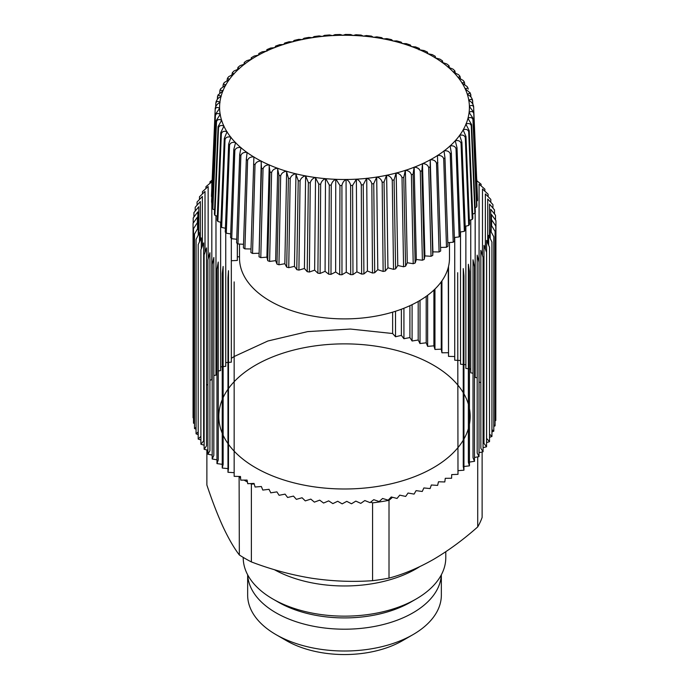 <?xml version="1.0" encoding="UTF-8"?>
<svg xmlns="http://www.w3.org/2000/svg" width="689" height="689" viewBox="0 0 689 689"><rect width="100%" height="100%" fill="white"/><g stroke="black" fill="none" stroke-linecap="round" stroke-linejoin="round"><path stroke-width="1.03" d="M247.652 574.79L247.652 595.098A96.848 55.912 0 0 0 276.022 634.638A96.848 55.912 0 0 0 412.978 634.638A96.848 55.912 0 0 0 437.429 610.842A96.848 55.912 0 0 0 441.348 595.098L441.348 574.79M276.022 634.638L286.478 640.675A82.06 47.377 0 0 0 402.522 640.675L412.978 634.638M441.304 574.867A96.848 55.912 180 0 1 437.429 589.026A96.848 55.912 180 0 1 332.081 628.738A96.848 55.912 180 0 1 247.696 574.867M234.269 381.585A125.674 72.56 180 0 1 255.636 365.127A125.674 72.56 180 0 1 377.029 346.343A125.674 72.56 180 0 1 457.677 384.893M457.987 385.263A125.674 72.56 180 0 1 463.249 392.678M463.947 393.875A125.674 72.56 180 0 1 465.893 397.656A125.674 72.56 180 0 1 468.374 404.185M477.718 456.859L477.718 526.913A140.461 81.095 0 0 0 479.277 524.045A140.461 81.095 0 0 0 482.128 517.413L482.128 451.967M223.133 397.596A125.674 72.56 180 0 1 223.908 396.003A125.674 72.56 180 0 1 227.973 389.251M228.481 388.544A125.674 72.56 180 0 1 234.157 381.706M222.237 433.235A125.674 72.56 180 0 1 222.237 399.629M239.1 476.452L239.341 554.972C234.019 548.013 228.61 538.677 223.107 526.964C217.603 514.959 212.195 500.972 206.872 485.004L206.872 449.969M370.639 502.152L372.568 502.858L372.568 580.672C352.708 582.102 332.511 581.301 311.971 578.269C291.43 574.945 271.233 569.502 251.382 561.923L251.382 484.117A140.461 81.095 180 0 1 250.357 483.583M247.429 482.016A140.461 81.095 180 0 1 244.087 480.104M240.582 477.968A140.461 81.095 180 0 1 239.341 477.167M251.382 484.117L254.198 483.945M457.677 447.971A125.674 72.56 180 0 1 433.364 467.736A125.674 72.56 180 0 1 311.971 486.52A125.674 72.56 180 0 1 234.269 451.278M234.157 451.157A125.674 72.56 180 0 1 228.481 444.319M227.973 443.613A125.674 72.56 180 0 1 223.133 435.267M477.718 526.913C463.189 539.806 448.401 550.657 433.364 559.485C418.326 568.02 403.547 574.238 389.009 578.123L389.009 500.317A140.461 81.095 180 0 1 372.568 502.858M389.009 500.317L392.506 497.286M468.374 428.679A125.674 72.56 180 0 1 465.092 436.86A125.674 72.56 180 0 1 463.947 438.988M463.249 440.185A125.674 72.56 180 0 1 457.987 447.6M469.45 408.672A125.674 72.56 180 0 1 469.45 424.191M372.568 580.672A140.461 81.095 0 0 0 389.009 578.123M239.341 554.972A140.461 81.095 0 0 0 251.382 561.923M239.522 244.052L239.522 258.289A104.978 60.606 0 0 0 303.186 314.003A104.978 60.606 0 0 0 416.957 302.144A104.978 60.606 0 0 0 449.478 258.289L449.478 242.537M376.694 177.056L373.748 183.618L374.704 272.741L377.796 269.657L376.711 177.039M377.796 269.657L383.136 271.44L382.171 182.318C381.499 179.657 379.768 177.891 376.978 177.021L376.788 176.961M376.978 177.021A124.916 72.121 0 0 0 386.538 175.29L384.049 181.982L385.306 271.053A133.072 76.823 180 0 1 383.136 271.44M386.632 175.187L387.941 267.823L393.522 269.347L392.265 180.277C391.55 177.65 389.741 175.971 386.83 175.23L386.632 175.178M385.306 271.053L387.941 267.823M386.83 175.23A124.916 72.121 0 0 0 396.106 173.06L394.082 179.846L395.624 268.856A133.072 76.823 180 0 1 393.522 269.347M396.184 172.939L397.786 265.515L403.573 266.764L402.023 177.762C401.282 175.178 399.405 173.576 396.39 172.982L396.184 172.939M395.624 268.856L397.786 265.515M396.39 172.982A124.916 72.121 0 0 0 405.321 170.372L403.78 177.254L405.597 266.178A133.072 76.823 180 0 1 403.573 266.764M405.382 170.252L407.277 262.742L413.211 263.715L411.393 174.791C410.627 172.241 408.689 170.734 405.597 170.286L405.382 170.252M405.597 266.178L407.277 262.742M405.597 170.286A124.916 72.121 0 0 0 414.123 167.255L413.073 174.196L415.148 263.026A133.072 76.823 180 0 1 413.211 263.715M414.167 167.134L416.328 259.529L422.391 260.218L420.307 171.38C419.515 168.865 417.543 167.461 414.382 167.16L414.167 167.134M415.148 263.026L416.328 259.529M414.382 167.16A124.916 72.121 0 0 0 422.452 163.732L421.892 170.708L424.217 259.434A133.072 76.823 180 0 1 422.391 260.218M422.478 163.612L424.898 255.895L431.03 256.291L428.704 167.565C427.895 165.084 425.897 163.775 422.693 163.62L422.478 163.612M424.217 259.434L424.898 255.895M430.255 159.702L432.916 251.864L439.082 251.959L436.525 163.353C435.81 161.054 433.958 159.848 430.952 159.719L430.229 159.702L430.186 166.816L432.744 255.43A133.072 76.823 180 0 1 431.03 256.291M432.744 255.43L432.916 251.864M437.446 155.447L440.667 251.02A133.072 76.823 180 0 1 439.082 251.959M430.952 159.719A4.435 2.498 -118.8 0 0 430.72 159.564L430.522 159.676M440.555 247.454L446.489 247.265L443.716 158.789C442.889 156.386 440.874 155.266 437.661 155.421L437.429 155.43M444 150.848L444.965 157.91L447.936 246.257A133.072 76.823 180 0 1 446.489 247.265M447.816 242.666L453.198 242.235L450.227 153.897C449.409 151.537 447.402 150.512 444.216 150.813L443.983 150.839M454.37 237.524L459.167 236.904L456.023 148.703C455.205 146.387 453.224 145.457 450.089 145.913L451.347 152.958L454.499 241.159A133.072 76.823 180 0 1 453.198 242.235M460.166 232.055L464.352 231.306L461.053 143.26C460.243 140.978 458.306 140.143 455.24 140.745L457.005 147.722L460.304 235.767A133.072 76.823 180 0 1 459.167 236.904M465.17 226.302L468.718 225.475L465.29 137.593C464.498 135.345 462.612 134.605 459.632 135.354L461.888 142.235L465.325 230.117A133.072 76.823 180 0 1 464.352 231.306M459.632 135.354A124.916 72.121 0 0 0 463.146 129.945L465.971 136.525L469.51 224.244A133.072 76.823 180 0 1 468.718 225.475M469.355 220.299L472.232 219.455L468.692 131.745C467.926 129.541 466.108 128.877 463.241 129.773L463.146 129.937M465.842 124.089L469.226 130.652L472.852 218.198A133.072 76.823 180 0 1 472.232 219.455M472.68 214.072L474.876 213.297L471.259 125.751C470.518 123.581 468.778 123.004 466.04 124.029L465.885 124.089M466.04 124.037A124.916 72.121 0 0 0 467.96 118.362L471.629 124.64L475.315 212.005A133.072 76.823 180 0 1 474.876 213.297M472.947 119.653C472.241 117.526 470.596 117.027 468.003 118.163A124.916 72.121 0 0 0 469.106 112.436L473.162 118.525A129.343 74.679 180 0 1 472.947 119.653L476.633 207.027L475.126 207.665M473.162 118.525L476.883 205.727A133.072 76.823 180 0 1 476.633 207.027M473.765 113.504C473.102 111.403 471.552 110.989 469.123 112.238A124.916 72.121 0 0 0 469.398 106.476L473.817 112.367L477.546 199.388A133.072 76.823 180 0 1 477.486 200.697L473.765 113.504A129.343 74.679 0 0 0 473.817 112.367M476.685 201.093L477.486 200.697M477.331 194.401L473.593 106.201C472.912 103.539 471.328 101.653 468.847 100.525L468.675 100.448M473.705 107.329C473.076 105.262 471.638 104.917 469.398 106.278A124.916 72.121 0 0 0 468.847 100.525M472.878 104.099L472.387 99.431M472.749 101.18C472.172 99.147 470.863 98.863 468.813 100.327A124.916 72.121 0 0 0 467.443 94.617C470.087 95.625 471.767 97.442 472.482 100.06M471.009 97.071L470.26 92.946M470.923 95.099C470.398 93.093 469.218 92.869 467.383 94.427A124.916 72.121 0 0 0 465.196 88.803L470.251 92.955M468.236 89.131L467.995 88.08L465.032 88.717M465.118 88.631A124.916 72.121 0 0 0 462.13 83.111L467.211 86.633L467.995 88.08M464.739 84.239L464.395 82.086L461.931 83.059M462.026 82.947A124.916 72.121 0 0 0 458.254 77.59L463.292 80.527L464.395 82.086M460.373 78.288L459.994 76.333L458.047 77.547M458.125 77.426A124.916 72.121 0 0 0 453.603 72.267L458.547 74.679L459.994 76.333M455.222 72.664L454.843 70.855L453.396 72.233M453.448 72.112A124.916 72.121 0 0 0 448.212 67.186L453.009 69.133L454.843 70.855M449.314 67.367L448.987 65.679L447.996 67.16M448.031 67.04A124.916 72.121 0 0 0 442.105 62.38L446.834 63.982M442.691 62.432L442.683 62.26C442.519 60.348 442.26 60.339 441.907 62.234L441.89 62.363M442.683 62.26C442.519 60.348 442.26 60.339 441.907 62.234A124.916 72.121 0 0 0 435.336 57.876L439.918 59.142M435.396 57.876L435.396 57.747C435.302 55.835 435.207 55.835 435.121 57.747L435.112 57.885M435.396 57.747C435.302 55.835 435.207 55.835 435.121 57.747A124.916 72.121 0 0 0 427.938 53.716L432.365 54.664M427.481 53.596C427.456 51.684 427.533 51.684 427.714 53.596L427.938 53.716M419.007 49.832C419.05 47.929 419.291 47.92 419.73 49.815L424.217 50.581M383.36 38.946L386.865 38.627L391.567 39.652L393.031 41.021L396.726 40.901L401.179 42.124L402.359 43.571L406.26 43.648L410.411 45.035L411.29 46.551L415.553 46.93M376.737 36.844L381.646 37.645L383.368 38.928M373.438 37.327L376.883 36.861M363.336 36.181L366.402 35.544L371.466 36.112L373.438 37.301M353.087 35.527L355.937 34.743L361.105 35.079L363.206 36.061M342.777 35.363L345.404 34.45L350.623 34.536L352.94 35.415M334.88 34.657L340.082 34.493L342.622 35.26A124.916 72.121 0 0 0 332.623 35.595L334.992 34.657M324.424 35.372L329.566 34.958L332.313 35.595A124.916 72.121 0 0 0 322.4 36.405L324.528 35.363M314.115 36.569L319.136 35.923L322.09 36.422A124.916 72.121 0 0 0 312.324 37.697L314.201 36.56M312.022 37.749A124.916 72.121 0 0 0 302.462 39.471L304.013 38.257L308.861 37.387L312.324 37.697M302.17 39.531A124.916 72.121 0 0 0 292.894 41.71L294.186 40.418L298.819 39.333L302.368 39.592M284.703 43.045L289.053 41.771L292.816 41.831M292.61 41.779A124.916 72.121 0 0 0 283.679 44.389L284.746 43.028M283.403 44.484A124.916 72.121 0 0 0 274.877 47.507L275.609 46.103L279.656 44.673L283.618 44.518M266.97 49.591L270.665 48.032L274.833 47.636M274.618 47.61A124.916 72.121 0 0 0 266.548 51.029C266.901 49.134 267.091 49.134 267.108 51.046M258.84 53.492L262.156 51.821L266.522 51.158M258.745 55.042L258.754 54.939C258.84 53.027 258.866 53.027 258.814 54.939M251.27 57.764L254.189 56.033L258.771 55.068M258.048 55.068A4.435 2.498 61.2 0 1 258.28 55.198L258.478 55.086M258.28 55.198A124.916 72.121 0 0 0 251.545 59.211C251.364 57.299 251.218 57.299 251.106 59.211C251.218 57.299 251.364 57.299 251.545 59.211L251.339 59.34A124.916 72.121 0 0 0 244.974 63.801L244.302 62.398L244.027 64.034M244.302 62.398L246.817 60.641L251.339 59.34M227.456 78.219L228.782 76.6L233.967 73.981L232.357 72.655L234.062 70.95L239.135 68.822L237.981 67.367L240.091 65.619L245.017 63.931M237.981 67.367L237.636 69.089M231.978 74.498L232.357 72.655M223.158 90.681L219.98 90.13L220.669 88.717L225.932 84.945L223.322 84.058L224.304 82.534L229.558 79.364L227.456 78.227L227.077 80.234M222.978 86.28L223.322 84.058M219.98 90.13L219.705 92.645M217.276 99.354L217.931 95.099L223.115 90.681M221.169 96.512L221.04 96.4C219.136 94.858 217.913 95.091 217.371 97.123M216.053 102.101C216.759 99.474 218.404 97.631 220.997 96.563M220.041 102.428L219.894 102.325C217.784 100.87 216.432 101.171 215.838 103.229L216.113 101.61M215.691 106.597L215.838 103.229M215.235 108.285L215.192 109.034A129.343 74.679 180 0 1 215.235 108.251C215.898 105.598 217.448 103.677 219.877 102.489A124.916 72.121 0 0 0 219.602 108.285C217.293 106.941 215.821 107.303 215.183 109.387A129.343 74.679 180 0 1 215.192 109.034L211.471 196.029A133.072 76.823 180 0 0 211.454 196.46L215.183 109.387M220.325 114.322L220.153 114.236C217.672 113.005 216.088 113.444 215.407 115.563L211.704 202.807A133.072 76.823 180 0 1 211.575 201.498L215.295 114.426L219.602 108.449M211.704 202.807L212.737 203.298M216.251 120.575L220.187 114.4A124.916 72.121 0 0 0 221.557 120.144C218.913 119.033 217.233 119.55 216.518 121.695A129.343 74.679 180 0 1 216.251 120.575L212.539 207.828A133.072 76.823 180 0 0 212.858 209.129L216.518 121.695M212.858 209.129L214.589 209.818M218.077 126.655L221.617 120.299A124.916 72.121 0 0 0 223.804 125.958C221.014 124.976 219.248 125.579 218.508 127.758L214.908 215.364A133.072 76.823 180 0 1 214.408 214.081L218.077 126.655A129.343 74.679 0 0 0 218.508 127.758M214.908 215.364L217.328 216.174M223.882 126.13A124.916 72.121 0 0 0 226.87 131.651C223.968 130.807 222.125 131.496 221.35 133.709L217.845 221.479A133.072 76.823 180 0 1 217.164 220.23L220.764 132.624L223.968 126.053M217.845 221.479L220.945 222.332M226.974 131.823A124.916 72.121 0 0 0 230.746 137.18C227.732 136.474 225.828 137.249 225.036 139.505L221.643 227.439A133.072 76.823 180 0 1 220.79 226.225L224.295 138.455L227.069 131.711M221.643 227.439L225.406 228.257M230.875 137.344A124.916 72.121 0 0 0 235.397 142.502C232.305 141.943 230.35 142.804 229.54 145.103L226.285 233.201A133.072 76.823 180 0 1 225.26 232.029L228.653 144.087L230.953 137.223M226.285 233.201L230.686 233.916M235.552 142.657A124.916 72.121 0 0 0 240.788 147.584C237.636 147.17 235.647 148.135 234.828 150.469L231.737 238.713A133.072 76.823 180 0 1 230.548 237.593L233.795 149.496L235.604 142.537M231.737 238.713L236.74 239.272M240.969 147.73A124.916 72.121 0 0 0 246.895 152.39C243.699 152.131 241.684 153.191 240.866 155.559L237.955 243.949A133.072 76.823 180 0 1 236.611 242.89L239.694 154.646L241.004 147.61M237.955 243.949L243.527 244.302M253.845 156.894L253.664 156.885C250.452 156.782 248.428 157.936 247.609 160.348L244.905 248.875A133.072 76.823 180 0 1 243.406 247.885L246.317 159.495L247.11 152.407M244.905 248.875L251.011 248.97M261.277 161.045L259.03 256.808L261.519 168.159L261.062 161.045C257.85 161.097 255.834 162.346 255.016 164.8L252.527 253.449A133.072 76.823 180 0 1 250.899 252.536L253.888 156.885M252.527 253.449L258.694 253.251M269.235 164.826L266.901 257.152L267.745 260.683L269.993 171.923L269.02 164.843C265.833 165.041 263.835 166.393 263.034 168.883L260.786 257.643A133.072 76.823 180 0 1 259.03 256.808M260.786 257.643L266.901 257.152M277.71 168.219L275.634 260.649L276.987 264.128L278.976 175.264L277.495 168.245C274.36 168.598 272.396 170.037 271.612 172.569L269.614 261.432A133.072 76.823 180 0 1 267.745 260.683M269.614 261.432L275.634 260.649M286.641 171.199L284.841 263.715L286.684 267.117L288.407 178.167L286.435 171.234C283.36 171.733 281.439 173.266 280.681 175.833L278.95 264.783A133.072 76.823 180 0 1 276.987 264.128M278.95 264.783L284.841 263.715M295.969 173.74L294.461 266.342L296.778 269.64L298.225 180.613L295.762 173.783C292.782 174.429 290.922 176.048 290.19 178.649L288.743 267.676A133.072 76.823 180 0 1 286.684 267.117M288.743 267.676L294.461 266.342M305.64 175.824L305.425 175.876C302.557 176.668 300.766 178.373 300.068 181.009L298.905 270.097A133.072 76.823 180 0 1 296.778 269.64M305.623 175.824L304.417 268.486L307.199 271.673L308.362 182.585L305.632 175.841M298.905 270.097L304.417 268.486M315.545 177.443L314.64 270.157L317.879 273.197L318.74 184.058L315.355 177.504C312.617 178.425 310.911 180.225 310.248 182.886L309.387 272.026A133.072 76.823 180 0 1 307.199 271.673M309.387 272.026L314.64 270.157M320.101 273.447L325.079 271.337L325.484 178.658C322.891 179.708 321.289 181.577 320.669 184.273L320.101 273.447A133.072 76.823 180 0 1 317.879 273.197M325.079 271.337L328.731 274.213L329.29 185.04L325.794 178.666M330.987 274.351L335.646 272.009L335.75 179.321C333.321 180.492 331.822 182.439 331.245 185.16L330.987 274.351A133.072 76.823 180 0 1 328.731 274.213M335.646 272.009L339.694 274.704L339.953 185.505L336.06 179.321M341.968 274.739L346.274 272.181L346.067 179.493C343.82 180.768 342.442 182.783 341.916 185.539L341.968 274.739A133.072 76.823 180 0 1 339.694 274.704M350.641 185.47C350.107 182.731 348.686 180.733 346.378 179.476A124.916 72.121 0 0 0 356.377 179.174L352.604 185.41A129.343 74.679 180 0 1 350.641 185.47L350.692 274.67L346.274 272.181M352.604 185.41L352.966 274.592A133.072 76.823 180 0 1 350.692 274.67M356.377 179.174L356.885 271.845L361.647 274.11L361.294 184.919C360.7 182.215 359.167 180.285 356.687 179.14M352.966 274.592L356.885 271.845M374.704 272.741A133.072 76.823 180 0 1 372.491 273.033L371.827 183.868C371.19 181.181 369.554 179.338 366.91 178.33M356.713 179.157A124.916 72.121 0 0 0 366.6 178.365L363.241 184.764L363.904 273.929A133.072 76.823 180 0 1 361.647 274.11M376.754 177.056A124.916 72.121 0 0 1 366.841 178.339L366.798 178.244M372.491 273.033L367.418 271.001L363.904 273.929M366.729 178.262L367.418 271.001M457.987 474.342L457.677 272.706L457.987 474.342L451.683 474.609L451.596 478.261L445.275 478.312L444.801 481.955L438.48 481.775L437.627 485.392L431.34 484.996L430.1 488.57L423.864 487.95L422.245 491.481L416.087 490.637L414.089 494.099L408.043 493.04L405.675 496.424L399.749 495.15L397.036 498.448L391.249 496.967L388.191 500.162L382.576 498.474L379.174 501.558L373.757 499.671L370.036 502.625L364.825 500.55L360.795 503.366L355.817 501.118L351.493 503.78L346.765 501.359L342.166 503.866L337.705 501.273L332.847 503.616L328.67 500.877L323.572 503.039L319.696 500.154L314.382 502.135L310.817 499.112L305.296 500.894L302.066 497.759L296.365 499.344L293.471 496.097L287.614 497.475L285.074 494.134L279.088 495.296L276.909 491.877L270.717 492.842M463.947 470.199L463.947 275.764L463.249 268.581L463.249 466.565L463.947 470.199L457.987 470.665M463.947 466.487L469.45 465.85L469.45 271.414L468.374 264.266L468.374 462.25M474.488 266.876L473.024 259.779L473.024 457.763L474.488 461.311L474.488 266.876M479.027 456.609L479.027 262.173L477.184 255.128L477.184 453.112L479.027 456.609L474.488 457.479M483.058 451.751L483.058 257.316L480.844 250.348L480.844 448.332L483.058 451.751L479.027 452.69M486.555 446.765L486.555 252.32L483.988 245.439L483.988 443.423L486.555 446.765L483.058 447.721M489.526 441.658L489.526 247.222L486.598 240.427L486.598 438.419L489.526 441.658L486.555 442.605M489.526 437.343L491.937 436.456L491.937 242.02L488.673 235.337L488.673 245.189M491.937 431.951L493.789 431.176L493.789 236.74L490.206 230.178L490.206 238.403M493.789 426.457L495.081 425.836L495.081 231.401L491.179 224.984L491.179 231.917M495.081 420.858L495.796 420.471L495.796 226.035L491.593 219.757L491.593 225.647M495.796 415.174L495.942 220.652L491.455 214.52L491.455 225.424M495.512 220.049L495.512 215.269L490.757 209.31L490.757 231.168M494.504 213.986L494.504 209.912L489.509 204.125L489.509 236.99M492.936 208.061L492.936 204.607L487.709 199L487.709 242.924M490.801 202.282L490.801 199.362L485.357 193.945L485.357 249.03M488.105 196.658L488.105 194.203L482.481 188.984L482.481 255.43M484.875 191.18L484.875 189.156L479.079 184.144L479.079 382.128L480.844 382.576M481.103 185.875L481.103 184.23L476.84 180.759M209.973 183.283L209.973 181.818L212.152 180.087M205.942 188.502L205.942 186.676L211.816 181.767L211.816 188.028M202.445 193.893L202.445 191.663L208.156 186.547L208.156 258.806M199.474 199.448L199.474 196.77L205.012 191.456L205.012 252.183M197.063 205.158L197.063 201.972L202.402 196.46L202.402 245.956M195.211 211.006L195.211 207.251L200.327 201.558L200.327 239.944M193.919 217.001L193.919 212.591L198.794 206.709L198.794 234.071M193.204 223.133L193.204 217.957L197.821 211.911L197.821 228.292M193.488 417.517L193.058 417.775L193.058 223.339L197.407 217.138L197.407 222.581M194.496 422.46L193.488 423.158L193.488 228.722L197.545 222.366L197.545 228.757M196.064 427.275L194.496 428.515L194.496 234.079L198.243 227.585L198.243 235.13M198.199 431.908L196.064 433.82L196.064 239.384L199.491 232.77L199.491 241.744M200.895 436.292L198.199 439.065L198.199 244.629L201.291 237.894L201.291 248.738M200.895 249.788L203.643 242.95L203.643 440.934L200.895 444.224L200.895 249.788M204.125 254.835L206.519 247.902L206.519 445.895L204.125 449.271L204.125 254.835M207.897 259.762L209.921 252.751L209.921 450.735L207.897 454.197L207.897 259.762M212.178 264.55L213.831 257.471L213.831 455.455L212.178 458.986L212.178 264.55M216.966 269.166L218.241 262.044L218.241 460.028L216.966 463.602L216.966 269.166M222.237 273.611L223.133 266.445L223.133 464.429L222.237 468.046L222.237 273.611M227.973 277.856L228.481 270.674L228.481 468.658L227.973 472.292L227.973 277.856M234.157 281.896L234.157 476.332L234.157 281.896M401.386 309.223L401.386 335.388L395.529 336.766L392.635 333.519L350.374 329.049L307.638 331.616L267.866 341.003L234.269 356.463M395.529 311.256L395.529 336.766M231.323 238.325L231.323 362.173L228.481 362.397M227.973 362.431L225.751 362.612M231.323 260.726L237.317 260.468L237.317 243.458M237.317 260.468L237.404 243.518M237.404 256.816L239.522 256.799M469.45 465.85L468.374 462.259M474.575 461.303L469.45 462.086M491.937 436.456L489.526 434.139M493.789 431.176L491.937 429.617M495.081 425.836L493.789 424.889M495.796 420.471L495.081 420.006M483.988 387.416L483.058 387.14M477.184 377.83L475.169 377.408L475.169 212.453M475.169 207.647L475.169 208.517M476.822 179.441L476.822 180.234M475.169 373.593L474.488 373.481M473.024 373.223L470.759 372.835L470.759 219.894M470.759 369.089L469.45 368.916M468.374 368.77L465.867 368.434L465.867 226.147M465.867 364.731L463.947 364.541M463.249 364.472L460.519 364.205L460.519 231.995M460.519 360.536L457.987 360.381M457.677 360.364L454.731 360.183L454.731 237.481M454.731 356.532L448.522 356.377L448.522 266.419M448.246 267.521L448.522 356.377M448.246 352.725L441.925 352.794L441.925 280.854M441.261 281.792L441.261 349.159L441.925 352.794M441.261 349.159L434.957 349.452L434.957 289.044M433.906 290.052L433.906 345.844L434.957 349.452M433.906 345.844L427.636 346.36L427.636 295.288M426.207 296.339L426.207 342.803L427.636 346.36M426.207 342.803L419.92 343.553M420.014 300.387L420.014 343.535M418.197 301.446L418.197 340.039M418.206 340.047L420.006 343.535M418.283 340.022L412.091 340.995L412.091 304.659M409.912 305.683L409.912 337.567L412.091 340.986M409.912 337.567L403.926 338.73L403.926 308.25M401.386 335.388L403.926 338.73M223.133 366.6L225.751 366.298L225.751 232.589M222.237 366.703L220.626 366.892M218.241 370.975L220.626 370.613L220.626 222.246M216.966 371.173L215.976 371.328M215.976 375.1L215.976 215.717M216.062 375.083L213.831 375.514M209.921 380.19L211.816 379.751L211.816 202.867M207.897 384.608L206.519 384.987M204.125 389.724L203.643 389.879M193.058 417.775L193.488 418.025M193.488 423.158L194.496 423.666M194.496 428.515L196.064 429.221M196.064 433.82L198.199 434.664M198.199 439.065L200.895 439.987M200.895 444.224L204.125 445.18M204.125 449.271L207.897 450.227M207.897 454.197L212.178 455.11M212.178 458.986L216.966 459.804M216.966 463.602L222.237 464.317M222.237 468.046L227.973 468.606M227.973 472.292L234.157 472.671M234.157 476.332L240.478 476.487L240.754 480.138L247.075 480.078L247.739 483.704L254.043 483.42L255.094 487.02L261.364 486.503L262.793 490.06L269.08 489.319M268.994 489.328L270.794 492.816M234.157 356.532L231.323 358.323M392.635 333.519L392.635 312.143M243.217 557.401L243.217 557.677A101.283 58.47 0 0 0 272.887 599.025L278.115 602.04A93.885 54.207 0 0 0 370.932 615.725A93.885 54.207 0 0 0 410.885 602.04L416.113 599.025A101.283 58.47 0 0 0 445.783 557.677L445.783 551.743M272.887 599.025A101.283 58.47 0 0 0 373.016 613.787A101.283 58.47 0 0 0 416.113 599.025M419.601 566.728A101.283 58.47 180 0 1 373.016 583.609A101.283 58.47 180 0 1 274.325 569.657M384.049 181.982A129.343 74.679 180 0 1 382.171 182.318M392.265 180.277A129.343 74.679 0 0 0 394.082 179.846M403.78 177.254A129.343 74.679 180 0 1 402.023 177.762M411.393 174.791A129.343 74.679 0 0 0 413.073 174.196M421.892 170.708A129.343 74.679 180 0 1 420.307 171.38M428.704 167.565A129.343 74.679 0 0 0 430.186 166.816M422.693 163.62A124.916 72.121 0 0 0 430.246 159.822M437.894 162.544A129.343 74.679 180 0 1 436.525 163.353M430.72 159.564A124.916 72.121 0 0 0 437.455 155.559M443.716 158.789A129.343 74.679 0 0 0 444.965 157.91M437.661 155.421A124.916 72.121 0 0 0 444.026 150.96M451.347 152.958A129.343 74.679 180 0 1 450.227 153.897M444.216 150.822A124.916 72.121 0 0 0 449.917 146.068M456.023 148.703A129.343 74.679 0 0 0 457.005 147.722M450.089 145.913A124.916 72.121 0 0 0 455.093 140.909M461.888 142.235A129.343 74.679 180 0 1 461.053 143.26M455.24 140.754A124.916 72.121 0 0 0 459.511 135.518M465.282 137.593A129.343 74.679 0 0 0 465.971 136.525M469.226 130.652A129.343 74.679 180 0 1 468.692 131.745M463.241 129.773A124.916 72.121 0 0 0 465.962 124.209M471.25 125.751A129.343 74.679 0 0 0 471.629 124.64M427.714 53.596A124.916 72.121 0 0 0 419.98 49.918M419.73 49.815A124.916 72.121 0 0 0 411.505 46.516M411.247 46.421A124.916 72.121 0 0 0 402.565 43.528M402.298 43.45A124.916 72.121 0 0 0 393.238 40.978M392.954 40.909A124.916 72.121 0 0 0 383.575 38.885M383.282 38.825A124.916 72.121 0 0 0 373.645 37.258M373.343 37.215A124.916 72.121 0 0 0 363.516 36.104M363.206 36.078A124.916 72.121 0 0 0 353.25 35.44M352.949 35.432A124.916 72.121 0 0 0 342.933 35.268M266.307 51.141A124.916 72.121 0 0 0 258.754 54.939M244.784 63.948A124.916 72.121 0 0 0 239.083 68.702M238.911 68.848A124.916 72.121 0 0 0 233.907 73.852M233.76 74.016A124.916 72.121 0 0 0 229.489 79.244M229.368 79.407A124.916 72.121 0 0 0 225.854 84.825M225.759 84.997A124.916 72.121 0 0 0 223.038 90.56M222.96 90.733A124.916 72.121 0 0 0 221.04 96.408M220.997 96.581A124.916 72.121 0 0 0 219.894 102.325M215.304 114.426A129.343 74.679 0 0 0 215.407 115.563M219.602 108.466A124.916 72.121 0 0 0 220.153 114.236M221.35 133.709A129.343 74.679 180 0 1 220.764 132.624M224.295 138.455A129.343 74.679 0 0 0 225.036 139.505M229.54 145.103A129.343 74.679 180 0 1 228.653 144.087M233.795 149.496A129.343 74.679 0 0 0 234.828 150.469M240.866 155.559A129.343 74.679 180 0 1 239.694 154.646M246.317 159.495A129.343 74.679 0 0 0 247.609 160.348M247.093 152.527A124.916 72.121 0 0 0 253.664 156.885M255.016 164.8A129.343 74.679 180 0 1 253.604 164.008M253.879 157.014A124.916 72.121 0 0 0 261.062 161.045M261.519 168.159A129.343 74.679 0 0 0 263.034 168.883M261.286 161.166A124.916 72.121 0 0 0 269.02 164.843M271.612 172.569A129.343 74.679 180 0 1 269.993 171.923M269.27 164.955A124.916 72.121 0 0 0 277.495 168.245M278.976 175.264A129.343 74.679 0 0 0 280.681 175.833M277.753 168.34A124.916 72.121 0 0 0 286.435 171.234M290.19 178.649A129.343 74.679 180 0 1 288.407 178.167M286.702 171.32A124.916 72.121 0 0 0 295.762 173.783M298.225 180.613A129.343 74.679 0 0 0 300.068 181.009M296.046 173.852A124.916 72.121 0 0 0 305.425 175.884M310.248 182.886A129.343 74.679 180 0 1 308.362 182.576M305.718 175.936A124.916 72.121 0 0 0 315.355 177.512M318.74 184.058A129.343 74.679 0 0 0 320.669 184.273M315.657 177.555A124.916 72.121 0 0 0 325.484 178.658M331.245 185.16A129.343 74.679 180 0 1 329.29 185.04M325.819 178.692A124.916 72.121 0 0 0 335.75 179.321M339.953 185.505A129.343 74.679 0 0 0 341.916 185.539M336.077 179.338A124.916 72.121 0 0 0 346.067 179.493M371.827 183.868A129.343 74.679 0 0 0 373.748 183.618M361.294 184.919A129.343 74.679 0 0 0 363.241 184.764M448.987 65.679L446.748 63.922M442.45 60.821L439.797 59.065M435.276 56.3L432.218 54.586M427.507 52.149L424.062 50.512M419.205 48.385L415.389 46.861"/></g></svg>
